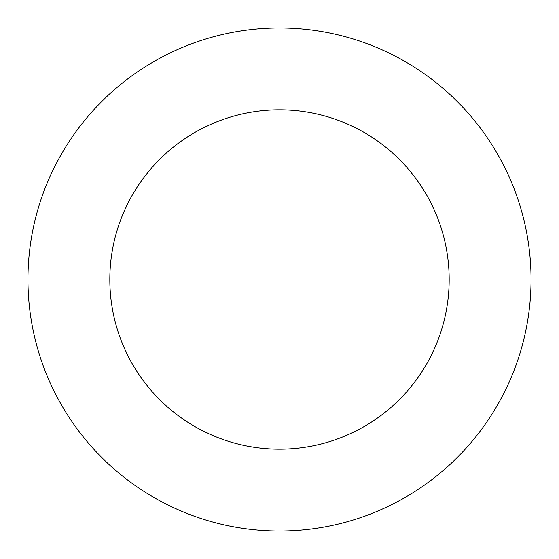 <?xml version="1.0" encoding="UTF-8"?>
<svg xmlns="http://www.w3.org/2000/svg" width="559" height="559" viewBox="0 0 559 559"><rect width="100%" height="100%" fill="white"/><g stroke="black" fill="none" stroke-linecap="round" stroke-linejoin="round"><path stroke-width="0.84" d="M109.83 279.5A169.67 169.67 0 0 1 364.335 132.56A169.67 169.67 0 0 1 364.335 426.44A169.67 169.67 0 0 1 109.83 279.5M27.95 279.5A251.55 251.55 0 0 1 405.275 61.651A251.55 251.55 0 0 1 405.275 497.349A251.55 251.55 0 0 1 27.95 279.5"/></g></svg>
